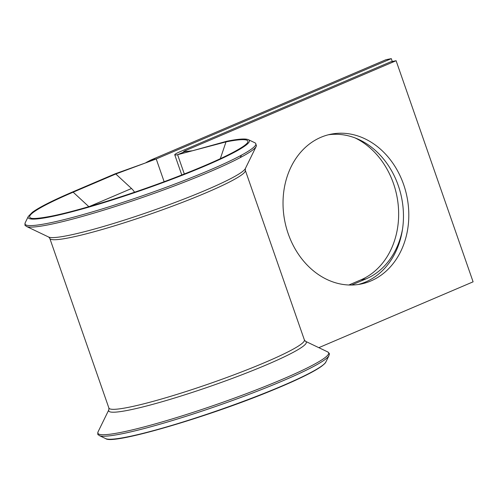 <?xml version="1.0" encoding="UTF-8"?>
<svg xmlns="http://www.w3.org/2000/svg" width="498" height="498" viewBox="0 0 498 498"><rect width="100%" height="100%" fill="white"/><g stroke="black" fill="none" stroke-linecap="round" stroke-linejoin="round"><path stroke-width="0.75" d="M184.322 173.995L177.599 154.697A15.058 1.469 160.8 0 1 174.748 154.797A15.058 1.469 160.8 0 1 180.419 151.548L390.762 61.789L396.103 60.725L185.76 150.483A5.646 0.554 160.8 0 0 183.638 151.703A5.646 0.554 160.8 0 0 184.702 151.666L177.599 154.697L226.011 141.886A115.524 11.273 160.8 0 1 247.705 142.353C247.444 143.069 246.13 144.302 243.752 146.057C232.329 153.851 208.973 164.539 173.69 178.116C130.146 194.799 78.055 210.978 50.933 216.25C39.155 218.46 32.37 219.033 30.565 217.968A115.524 11.273 160.8 0 1 73.162 192.184A1.127 0.647 66.9 0 0 72.521 191.991C52.695 200.476 39.311 207.243 32.382 212.285L28.33 216.387A117.117 11.429 160.8 0 0 142.528 189.906A117.117 11.429 160.8 0 0 248.477 139.726C245.62 138.407 238.343 138.923 226.658 141.276A1.127 0.921 78.7 0 0 226.011 141.886L220.309 158.706M320.911 137.305A76.406 62.294 78.7 0 0 286.306 227.586A76.406 62.294 78.7 0 0 360.845 284.059A76.406 62.294 78.7 0 0 370.923 280.934A76.406 62.294 78.7 0 0 405.528 190.659A76.406 62.294 78.7 0 0 330.989 134.186A76.406 62.294 78.7 0 0 320.911 137.305M358.155 284.52A76.406 62.294 78.7 0 0 365.582 281.999A76.406 62.294 78.7 0 0 400.61 193.342A76.406 62.294 78.7 0 0 328.331 134.79M402.484 229.348A76.406 62.294 -101.3 0 1 366.111 278.855L351.632 285.03M145.995 162.578L150.875 160.02L385.95 59.71L391.291 58.646L392.281 61.491M391.291 58.646L156.223 158.955L164.141 181.708M355.142 137.946A76.406 62.294 -101.3 0 1 398.581 210.442A76.406 62.294 -101.3 0 1 360.77 279.92L348.861 284.999M318.813 347.666L473.1 281.831L396.103 60.725M150.875 160.02L156.223 158.955L115.797 173.995L131.522 188.512A13.172 7.52 66.9 0 1 134.553 192.222M72.521 191.991L115.163 173.796A1.127 0.647 66.9 0 1 115.181 173.79A1.127 0.647 66.9 0 1 115.797 173.995L73.162 192.184L88.843 206.67M184.702 151.666L192.502 150.751M281.949 386A117.117 11.429 160.8 0 1 105.725 438.638L99.332 435.588A122.178 11.921 160.8 0 0 283.169 380.677A122.178 11.921 160.8 0 0 328.985 355.616L325.873 361.978A117.117 11.429 160.8 0 1 281.949 386M245.321 170.341L304.384 339.947A103.509 10.103 160.8 0 1 209.957 383.522A103.509 10.103 160.8 0 1 108.881 408.024L49.819 238.424A103.509 10.103 160.8 0 0 150.894 213.922A103.509 10.103 160.8 0 0 245.321 170.341L245.346 168.585A104.611 10.209 160.8 0 1 206.116 190.043A104.611 10.209 160.8 0 1 48.711 237.06L26.506 226.459A122.178 11.921 160.8 0 0 210.343 171.549A122.178 11.921 160.8 0 0 256.159 146.487A122.178 11.921 160.8 0 0 255.81 144.526M185.76 150.483L186.115 151.498M366.111 278.855L360.77 279.92M89.254 206.552L131.522 188.512M248.477 139.726L254.87 142.777A122.178 11.921 160.8 0 1 144.345 195.129A122.178 11.921 160.8 0 1 25.217 222.749C24.427 226.715 25.647 225.208 26.506 226.459M98.044 431.878A122.178 11.921 160.8 0 0 217.172 404.258A122.178 11.921 160.8 0 0 327.696 351.905L305.492 341.304A104.611 10.209 160.8 0 1 210.859 386.131A104.611 10.209 160.8 0 1 108.857 409.779L98.044 431.878C97.253 435.837 98.473 434.331 99.332 435.588M240.248 157.598L241.43 155.183M174.748 154.797L181.782 174.991M49.819 238.424L48.711 237.06M245.346 168.585L256.159 146.487M28.33 216.387L25.217 222.749M305.492 341.304L304.384 339.947M108.857 409.779L108.881 408.024M325.873 361.978C325.729 362.7 324.354 364.088 321.739 366.142C318.303 368.669 312.981 371.738 305.784 375.343C296.684 379.893 285.36 384.948 271.796 390.507C207.479 417.143 112.785 444.944 105.725 438.638M327.696 351.905C330.778 354.52 328.885 354.097 328.985 355.616M115.181 173.79L145.547 162.927M226.609 141.289L191.649 150.981M191.076 150.95L192.608 150.726"/></g></svg>
